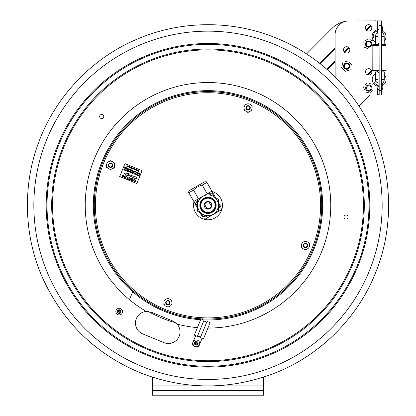 <?xml version="1.0" encoding="UTF-8"?>
<svg xmlns="http://www.w3.org/2000/svg" width="416" height="416" viewBox="0 0 416 416"><rect width="100%" height="100%" fill="white"/><g stroke="black" fill="none" stroke-linecap="round" stroke-linejoin="round"><path stroke-width="0.62" d="M245.95 107.442A2.184 2.184 0 0 1 248.524 105.726A2.184 2.184 0 0 1 250.24 108.295M117.484 311.475L117.593 312.208L118.877 312.021L119.064 313.305L119.798 313.196L119.61 311.912L120.89 311.724L120.786 310.991L119.501 311.178L119.314 309.894L118.581 310.003L118.768 311.288L117.484 311.475M118.934 309.858A1.758 1.758 0 0 0 117.806 312.692A1.758 1.758 0 0 0 120.822 312.25A1.758 1.758 0 0 0 118.934 309.858A1.758 1.758 0 0 0 117.806 312.692A1.758 1.758 0 0 0 120.822 312.25A1.758 1.758 0 0 0 118.934 309.858M195.328 344.739L196.014 345.01L196.492 343.803L197.699 344.282L197.969 343.59L196.763 343.117L197.241 341.91L196.55 341.635L196.076 342.841L194.87 342.368L194.594 343.054L195.801 343.533L195.328 344.739M345.41 71.245L350.501 69.8L345.41 71.245L341.609 67.558L345.41 71.245M342.098 65.624L342.904 62.426L342.098 65.624M344.822 61.88L348 60.98L344.822 61.88M349.43 62.369L351.796 64.667L349.43 62.369M367.484 48.552L364.442 47.268L367.484 48.552M364.192 45.287L363.787 42.016L364.192 45.287M365.378 40.81L368.009 38.818L365.378 40.81M369.845 39.598L372.887 40.877L369.845 39.598M369.148 83.46L372.362 84.209L369.148 83.46M372.533 90.73L370.276 93.142L372.533 90.73M368.337 92.685L365.118 91.936L368.337 92.685M364.541 90.028L363.584 86.866L364.541 90.028M364.952 85.415L367.208 83.008L364.952 85.415M366.408 88.187A2.34 2.34 0 0 0 370.006 90.038A2.34 2.34 0 0 0 369.814 85.992A2.34 2.34 0 0 0 366.408 88.187M367.588 90.106L367.203 90.86M367.37 90.943L367.754 90.194M367.557 86.06L367.099 85.348M366.943 85.446L367.401 86.159M371.077 88.052L371.925 88.01M371.914 87.828L371.072 87.87M368.446 41.746A2.34 2.34 0 0 0 366.756 45.427A2.34 2.34 0 0 0 370.791 45.048A2.34 2.34 0 0 0 368.446 41.746M368.394 41.189A2.896 2.896 0 0 0 366.304 45.75A2.896 2.896 0 0 0 371.296 45.282A2.896 2.896 0 0 0 368.394 41.189M366.07 42.786L365.81 42.666M365.732 42.832L365.997 42.952M368.841 46.961L368.872 47.252M369.054 47.232L369.028 46.946M344.848 67.532A2.34 2.34 0 0 0 348.863 67.012A2.34 2.34 0 0 0 346.403 63.794A2.34 2.34 0 0 0 344.848 67.532M344.401 67.87A2.896 2.896 0 0 0 349.378 67.226A2.896 2.896 0 0 0 346.33 63.242A2.896 2.896 0 0 0 344.401 67.87M346.986 68.994L347.022 69.28M347.204 69.259L347.168 68.968M344.068 64.917L343.798 64.802M343.73 64.974L343.996 65.088M120.38 308.469A3.349 3.349 0 0 0 115.882 312.13A3.349 3.349 0 0 0 121.3 314.2A3.349 3.349 0 0 0 120.38 308.469M118.539 313.295A1.815 1.815 0 0 0 120.983 311.314A1.815 1.815 0 0 0 118.04 310.19A1.815 1.815 0 0 0 118.539 313.295M199.124 341.552A3.349 3.349 0 0 0 193.331 341.749A3.349 3.349 0 0 0 196.394 346.668A3.349 3.349 0 0 0 199.124 341.552M194.74 344.282A1.815 1.815 0 0 0 197.886 344.178A1.815 1.815 0 0 0 196.222 341.51A1.815 1.815 0 0 0 194.74 344.282M193.986 201.786A14.451 14.451 0 0 0 204.292 219.274A14.451 14.451 0 0 0 221.915 209.201A14.451 14.451 0 0 0 212.082 191.448M214.708 200.814A8.273 8.273 0 0 1 215.779 203.757A2.314 2.314 0 0 0 216.039 204.506M206.674 213.278A8.273 8.273 0 0 0 209.794 213.039A2.314 2.314 0 0 1 210.584 212.961M214.526 210.07L214.261 209.898M214.76 209.118L215.03 209.29M215.597 206.892A0.785 0.785 0 0 1 215.93 206.846M213.533 210.751A0.785 0.785 0 0 1 213.834 210.891M212.67 211.9A0.785 0.785 0 0 1 212.576 211.578M169.229 303.909A1.758 1.758 0 0 1 166.239 303.316A1.758 1.758 0 0 1 168.246 301.023A1.758 1.758 0 0 1 169.229 303.909M111.472 163.706A1.758 1.758 0 0 1 111.41 166.754A1.758 1.758 0 0 1 108.8 165.178A1.758 1.758 0 0 1 111.472 163.706M307.143 245.851A1.758 1.758 0 0 1 304.2 246.657A1.758 1.758 0 0 1 304.975 243.708A1.758 1.758 0 0 1 307.143 245.851M249.298 109.153A1.758 1.758 0 0 1 246.381 108.269A1.758 1.758 0 0 1 248.607 106.184A1.758 1.758 0 0 1 249.298 109.153M119.694 176.483L124.982 163.634L142.116 170.685L136.828 183.534L119.694 176.483M127.379 168.813L128.17 168.438L128.414 169.057L127.624 169.447L127.379 168.813M133.994 172.052L134.02 171.033L133.364 171.792L133.988 170.846L134.118 171.943L134.789 171.179L133.994 172.052M125.232 168.449L125.913 168.589L126.105 168.303L125.512 168.059L126.178 168.194L126.402 167.866L125.814 167.482L126.594 167.804L125.965 168.745L125.232 168.449M136.958 172.427L136.432 172.177L136.765 172.89L136.302 173.02L136.058 172.578L136.557 172.926L136.308 172.136L136.822 171.995L136.958 172.427M138.793 173.285L138.694 172.905L137.743 173.597L138.726 172.78L138.98 173.228L138.523 173.914L138.793 173.285M126.864 169.12L127.078 168.173L126.105 168.808L127.083 168.007L126.864 169.12M132.865 171.449L131.992 171.231L132.402 171.257L132.969 170.43L132.522 171.309L132.865 171.449M130.671 170.685L131.42 169.79L130.671 170.685M137.644 173.415L136.776 173.196L137.181 173.222L137.748 172.396L137.306 173.274L137.644 173.415M129.22 168.87L129.444 169.473L128.658 169.874L128.409 169.406L128.705 169.754L129.324 169.421L129.163 168.984L128.612 169.036L129.22 168.87M130.744 169.874L130.218 169.619L130.551 170.336L130.094 170.461L129.844 170.019L130.343 170.368L130.099 169.577L130.608 169.437L130.744 169.874M131.726 171.116L131.981 170.737L131.435 170.508L131.056 170.841L131.685 169.9L131.508 170.399L132.054 170.628L132.48 170.227L131.726 171.116M139.402 174.278L139.428 173.259L138.772 174.018L139.396 173.072L139.526 174.169L140.197 173.399L139.402 174.278M124.566 168.173L124.337 167.783L124.805 167.606L124.732 167.04L125.055 167.71L125.627 167.409L124.992 168.35L124.566 168.173M134.623 171.792L135.408 171.413L135.652 172.037L134.862 172.427L134.623 171.792M125.252 176.966L126.656 176.311L127.202 177.741L125.783 178.422L125.252 176.966M132.371 181.1L132.392 178.703L132.652 179.54L133.531 179.904L134.3 179.488L132.371 181.1M135.273 179.852L135.767 181.314L134.41 181.974L133.884 181.054L134.519 181.74L135.496 181.204L135.2 180.102L134.165 180.201L135.273 179.852M127.182 178.963L128.029 176.909L128.3 177.018L127.452 179.078L127.182 178.963M122.767 175.058L123.141 174.897L122.767 175.058M122.299 176.956L122.028 176.847L122.741 175.292L122.299 176.956M129.516 179.644L127.78 179.213L128.565 179.254L129.314 177.434L129.579 177.549L128.83 179.364L129.516 179.644M130.203 178.823L131.362 178.246L131.784 179.473L131.295 180.658L131.03 180.549L131.508 179.379L131.274 178.521L130.468 178.948L129.984 180.118L129.719 180.008L130.203 178.823M124.155 177.72L123.786 175.708L123.131 177.299L122.866 177.19L123.708 175.131L124.368 177.263L125.018 175.672L125.289 175.781L124.441 177.84L124.155 177.72M127.639 174.86L127.92 176.28L123.822 172.962L129.064 173.493L127.868 174.309L136.812 177.273L136.084 179.052L127.639 174.86M129.074 171.512L129.865 171.137L130.109 171.756L129.319 172.146L129.074 171.512M137.181 174.845L137.966 174.47L138.211 175.094L137.42 175.484L137.181 174.845M132.444 173.415L132.215 173.03L132.678 172.853L132.61 172.281L132.928 172.957L133.5 172.65L132.87 173.592L132.444 173.415M136.146 174.944L136.178 173.924L135.517 174.684L136.146 173.737L136.276 174.829L136.942 174.065L136.146 174.944M131.128 172.874L131.81 173.014L132.002 172.728L131.409 172.484L132.075 172.619L132.293 172.292L131.711 171.912L132.491 172.234L131.856 173.176L131.128 172.874M125.299 170.477L125.559 170.097L125.008 169.868L124.628 170.201L125.263 169.26L125.081 169.759L125.632 169.988L126.053 169.588L125.299 170.477M126.438 170.804L125.57 170.586L125.975 170.617L126.542 169.785L126.095 170.664L126.438 170.804M134.306 174.044L133.432 173.826L133.843 173.852L134.41 173.025L133.962 173.904L134.306 174.044M128.56 171.818L128.773 170.872L127.8 171.506L128.778 170.706L128.56 171.818M126.927 171.148L127.608 171.288L127.8 171.002L127.208 170.758L127.873 170.893L128.092 170.565L127.509 170.186L128.289 170.503L127.655 171.449L126.927 171.148M123.661 169.806L124.348 169.946L124.54 169.66L123.947 169.416L124.613 169.551L124.831 169.224L124.244 168.844L125.024 169.161L124.394 170.102L123.661 169.806M130.686 172.692L130.941 171.792L129.938 172.385L130.577 171.449L130.099 172.312L130.972 171.61L130.853 172.588L131.508 171.829L130.686 172.692M138.549 175.932L138.289 175.328L138.949 174.912L139.49 175.115L138.861 176.056L138.549 175.932M134.633 173.8L135.418 173.425L135.663 174.044L134.872 174.434L134.633 173.8M134.748 169.858L134.82 169.031L134.113 169.598L134.467 168.74L134.274 169.52L134.935 168.932L134.862 169.759L135.273 169.073L134.748 169.858M127.488 165.854L127.608 166.28L126.849 166.608L127.202 165.75L127.488 165.854M133.791 169.203L133.64 168.771L134.056 168.558L134.202 168.995L133.791 169.203M129.095 167.274L128.95 166.842L129.36 166.624L129.511 167.066L129.095 167.274M138.668 170.57L138.403 170.638L138.762 171.246L138.372 171.361L138.164 170.971L138.648 171.122L138.289 170.596L138.705 170.472L138.939 170.929L138.668 170.57M128.695 166.468L128.497 167.024L128.404 166.462L128.695 166.468M136.557 170.326L136.245 170.04L136.443 169.551L136.448 170.18L136.926 169.754L136.557 170.326M133.484 168.319L133.167 169.182L133.484 168.319M132.288 168.568L132.642 167.991L132.288 168.568M136.817 170.435L137.186 169.858L136.817 170.435M137.228 170.602L137.582 170.024L137.228 170.602M129.397 167.653L129.86 166.847L129.397 167.653M130.218 166.977L130.369 167.414L129.953 167.622L129.792 167.326L130.255 167.372L129.875 167.097L130.218 166.977M130.749 167.934L130.437 167.648L130.629 167.159L130.634 167.788L131.113 167.362L130.749 167.934M128.107 166.109L128.268 166.546L127.847 166.759L127.707 166.291L128.164 166.483L127.759 166.182L128.107 166.109M130.936 168.288L131.472 168.392L131.16 167.846L131.622 168.033L131.742 167.736L131.264 167.424L131.898 167.684L131.544 168.537L130.936 168.288M132.798 168.792L132.647 168.366L133.063 168.147L133.208 168.584L132.798 168.792M137.883 170.872L137.587 170.394L138.351 170.061L137.883 170.872M136.209 169.312L135.866 169.4L136.188 169.816L135.528 169.905L135.746 169.369L136.209 169.312M245.591 104.671A4.066 4.066 0 0 0 244.119 107.011L244.072 108.441A4.066 4.066 0 0 0 245.367 110.88L244.015 110.037L244.072 108.441L244.015 110.037L246.579 111.639A4.066 4.066 0 0 0 249.34 111.738L247.931 112.486L246.579 111.639L247.931 112.486L250.604 111.067A4.066 4.066 0 0 0 252.07 108.727L252.013 110.323L250.604 111.067L252.013 110.323L252.122 107.297A4.066 4.066 0 0 0 250.822 104.858L249.61 104.099A4.066 4.066 0 0 0 246.849 104L245.591 104.671M246.241 106.709A2.184 2.184 0 0 0 248.019 110.053A2.184 2.184 0 0 0 250.026 106.844A2.184 2.184 0 0 0 246.241 106.709M252.122 107.297L252.179 105.706L252.122 107.297M108.056 162.011A4.066 4.066 0 0 0 106.584 164.356L106.538 165.786A4.066 4.066 0 0 0 107.832 168.225L109.044 168.984A4.066 4.066 0 0 0 111.805 169.083L113.069 168.412A4.066 4.066 0 0 0 114.535 166.072L114.478 167.664L113.069 168.412L114.478 167.664L114.587 164.642A4.066 4.066 0 0 0 113.287 162.198L114.644 163.046L114.587 164.642L114.644 163.046L112.081 161.444A4.066 4.066 0 0 0 109.314 161.346L108.056 162.011M108.706 164.055A2.184 2.184 0 0 0 110.484 167.398A2.184 2.184 0 0 0 112.492 164.19A2.184 2.184 0 0 0 108.706 164.055M106.538 165.786L106.48 167.378L106.538 165.786M112.081 161.444L110.724 160.597L112.081 161.444M302.931 242.206A4.066 4.066 0 0 0 301.465 244.546L301.413 245.976A4.066 4.066 0 0 0 302.713 248.414L301.356 247.572L301.413 245.976L301.356 247.572L303.919 249.174A4.066 4.066 0 0 0 306.686 249.272L307.944 248.602A4.066 4.066 0 0 0 309.416 246.262L309.462 244.832A4.066 4.066 0 0 0 308.168 242.393L306.956 241.634A4.066 4.066 0 0 0 304.195 241.535L302.931 242.206M303.586 244.244A2.184 2.184 0 0 0 305.36 247.588A2.184 2.184 0 0 0 307.372 244.379A2.184 2.184 0 0 0 303.586 244.244M303.919 249.174L305.276 250.021L303.919 249.174M309.462 244.832L309.52 243.24L309.462 244.832M165.396 299.546A4.066 4.066 0 0 0 163.93 301.891L163.878 303.321A4.066 4.066 0 0 0 165.178 305.76L166.384 306.519A4.066 4.066 0 0 0 169.151 306.618L170.409 305.947A4.066 4.066 0 0 0 171.881 303.607L171.928 302.177A4.066 4.066 0 0 0 170.633 299.733L171.985 300.581L171.928 302.177L171.985 300.581L169.421 298.979A4.066 4.066 0 0 0 166.66 298.88L168.069 298.132L169.421 298.979L168.069 298.132L165.396 299.546M166.052 301.59A2.184 2.184 0 0 0 167.825 304.933A2.184 2.184 0 0 0 169.837 301.725A2.184 2.184 0 0 0 166.052 301.59M163.878 303.321L163.821 304.912L163.878 303.321M102.851 162.042A113.703 113.703 0 0 0 223.106 318.006A113.703 113.703 0 0 0 298.043 135.881A113.703 113.703 0 0 0 102.851 162.042M357.635 266.885A161.808 161.808 0 0 1 79.856 304.112A161.808 161.808 0 0 1 186.508 44.933A161.808 161.808 0 0 1 357.635 266.885M356.855 266.562A160.966 160.966 0 0 1 80.527 303.597A160.966 160.966 0 0 1 186.618 45.77A160.966 160.966 0 0 1 356.855 266.562M352.534 264.784A156.291 156.291 0 0 1 84.224 300.742A156.291 156.291 0 0 1 187.236 50.398A156.291 156.291 0 0 1 352.534 264.784M151.554 312.296L146.307 311.449L151.554 312.296L172.801 321.038L177.122 324.126A11.669 11.669 0 0 1 163.914 342.628L142.672 333.882A11.669 11.669 0 0 1 146.307 311.449A11.669 11.669 0 0 0 142.672 333.882M313.201 248.596A113.76 113.76 0 0 1 117.91 274.773A113.76 113.76 0 0 1 192.889 92.56A113.76 113.76 0 0 1 313.201 248.596M351.754 264.462A155.449 155.449 0 0 1 84.895 300.227A155.449 155.449 0 0 1 187.351 51.241A155.449 155.449 0 0 1 351.754 264.462M346.788 215.14A2.038 2.038 0 0 1 347.261 218.639A2.038 2.038 0 0 1 343.996 217.298A2.038 2.038 0 0 1 346.788 215.14M100.932 118.383A2.038 2.038 0 0 1 100.464 114.884A2.038 2.038 0 0 1 103.73 116.225A2.038 2.038 0 0 1 100.932 118.383M369.054 271.58A174.158 174.158 0 0 1 70.08 311.652A174.158 174.158 0 0 1 184.865 32.698A174.158 174.158 0 0 1 369.054 271.58M152.422 390.567L152.422 395.2L263.578 395.2L263.578 390.567L152.422 390.567L152.422 377.172M263.578 377.177L263.578 390.567M375.294 20.8L375.856 20.904M362.648 20.925L375.06 20.904M320.07 63.653L335.093 48.578M326.851 69.29L335.114 60.991M344.188 51.891L348.655 47.408M366.148 29.853L370.614 25.371M367.24 74.688L371.53 70.382M350.464 20.951L361.717 20.93M306.54 53.929L331.932 28.444A25.475 25.475 0 0 1 346.122 21.242M327.345 69.727L335.119 61.927M344.651 52.359L349.123 47.866M366.61 30.321L371.082 25.828M319.55 63.242L335.093 47.648M370.209 95.02L359.034 106.231M367.91 74.942L371.79 71.048M370.911 41.818A3.182 3.182 0 0 1 369.491 47.148A3.182 3.182 0 0 1 365.586 43.254A3.182 3.182 0 0 1 370.911 41.818M207.126 209.004L204.37 204.188M204.672 204.495C205.462 202.54 206.903 201.718 208.988 202.025L211.328 206.123C210.538 208.078 209.097 208.9 207.012 208.593L204.672 204.495M202.852 196.305A10.369 10.369 0 0 0 202.774 214.266A10.369 10.369 0 0 0 218.369 205.353A10.369 10.369 0 0 0 202.852 196.305L208.047 193.331L218.395 199.358L218.353 211.338L207.953 217.287L197.605 211.26L197.647 199.28L202.852 196.3M215.077 201.266A8.154 8.154 0 0 0 200.959 201.204A8.154 8.154 0 0 0 207.964 213.46A8.154 8.154 0 0 0 215.077 201.266M218.353 211.338L218.395 199.358L208.047 193.331L197.647 199.28L197.605 211.26L207.953 217.287L218.353 211.338M214.209 201.76A7.15 7.15 0 0 0 201.822 201.708A7.15 7.15 0 0 0 207.969 212.456A7.15 7.15 0 0 0 214.209 201.76M204.703 207.194A3.796 3.796 0 0 0 211.281 207.22A3.796 3.796 0 0 0 208.016 201.51A3.796 3.796 0 0 0 204.703 207.194M214.739 201.458A7.764 7.764 0 0 1 207.964 213.07A7.764 7.764 0 0 1 201.297 201.396A7.764 7.764 0 0 1 214.739 201.458M214.297 196.971L212.477 193.788L213.184 193.383L215.706 197.792L206.575 181.808L211.9 191.131L208.047 193.331M212.477 193.788L208.671 193.695M207.23 193.794L202.238 185.058C198.874 185.947 195.952 187.616 193.476 190.065L198.468 198.806L193.804 201.474L197.616 208.14L195.094 203.726L195.801 203.32L197.621 206.508M197.647 199.997L195.801 203.32M218.384 202.478L220.75 206.612C222.212 209.18 222.212 209.18 220.75 206.612C222.212 209.18 222.212 209.18 220.75 206.612L218.384 202.478M220.75 206.612L220.038 207.017L218.379 204.11M201.703 213.647L203.362 216.549L205.92 216.102M218.358 208.993L220.038 207.017M203.362 216.549L202.654 216.954C204.121 219.518 204.121 219.518 202.654 216.954C204.121 219.518 204.121 219.518 202.654 216.954L200.294 212.826L202.654 216.954M221.822 208.494L220.88 210.111L205.598 218.842L203.726 218.837M193.804 201.474L188.479 192.15L188.812 192.733L193.476 190.065M212.009 212.321A8.076 8.076 0 0 0 212.072 198.333A8.076 8.076 0 0 0 199.924 205.275A8.076 8.076 0 0 0 212.009 212.321M206.903 182.39L202.238 185.058M188.479 192.15L189.42 190.533L204.703 181.802L206.575 181.808M195.53 204.859L197.616 208.51L195.53 204.859M202.056 216.284L199.971 212.638L202.056 216.284M201.781 215.8L201.308 214.978L201.781 215.8M199.924 212.55L200.231 213.091L199.924 212.55M200.658 213.834L201.032 214.49L200.658 213.834M200.944 214.339L200.564 213.668L200.944 214.339M200.798 214.079L200.564 213.668L200.798 214.079M200.616 213.767L201.022 214.474L200.616 213.767M197.517 208.343L196.425 206.43L197.517 208.343M197.288 207.943L196.425 206.43L197.288 207.943M196.586 206.716L196.425 206.43L196.586 206.716M130.655 289.957L133.047 290.94L129.709 299.062M335.145 77.007L335.067 34.871A13.894 13.894 0 0 1 348.941 20.951L379.054 20.899L379.184 94.999L381.675 94.999L381.545 20.894L379.054 20.899L381.545 20.894M381.586 44.049L384.197 44.044L384.186 36.468L381.571 36.473M381.789 32.152A5.106 5.106 0 0 1 384.186 36.468M381.649 79.414L384.259 79.414A5.106 5.106 0 0 1 381.883 83.736M384.259 79.414L384.249 71.833L381.633 71.838M368.638 31.049A3.182 3.182 0 0 1 365.451 27.867A3.182 3.182 0 0 1 368.628 24.679A3.182 3.182 0 0 1 371.821 27.856A3.182 3.182 0 0 1 368.638 31.049M346.679 53.087A3.182 3.182 0 0 1 343.491 49.91A3.182 3.182 0 0 1 346.668 46.717A3.182 3.182 0 0 1 349.856 49.894A3.182 3.182 0 0 1 346.679 53.087M368.716 75.046A3.182 3.182 0 0 1 365.529 71.869A3.182 3.182 0 0 1 368.706 68.676A3.182 3.182 0 0 1 371.899 71.859A3.182 3.182 0 0 1 368.716 75.046M379.184 94.999L351.078 95.051M368.67 47.258A3.182 3.182 0 0 1 365.903 42.484A3.182 3.182 0 0 1 371.42 42.479A3.182 3.182 0 0 1 368.67 47.258M346.71 69.295A3.182 3.182 0 0 1 343.944 64.527A3.182 3.182 0 0 1 349.456 64.516A3.182 3.182 0 0 1 346.71 69.295M368.748 91.255A3.182 3.182 0 0 1 365.981 86.486A3.182 3.182 0 0 1 371.498 86.476A3.182 3.182 0 0 1 368.748 91.255M379.09 43.425A6.947 6.947 0 0 1 377.983 43.337A6.947 6.947 0 0 0 379.09 43.425M375.388 42.364A6.947 6.947 0 0 1 377.052 29.832A6.947 6.947 0 0 0 375.388 42.364M377.962 29.619A6.947 6.947 0 0 1 379.07 29.531A6.947 6.947 0 0 0 377.962 29.619M382.543 30.456A6.947 6.947 0 0 1 384.192 41.184A6.947 6.947 0 0 0 382.543 30.456M375.378 36.795A3.713 3.713 0 0 1 377.65 33.051L377.135 30.976A5.834 5.834 0 0 0 373.308 37.346L375.378 36.832M379.142 70.548L372.195 70.559L372.148 45.422L379.096 45.406M381.586 45.401L386.043 45.396L381.586 45.313M381.633 70.543L386.09 70.533L386.043 45.396M372.148 45.422L379.096 45.313M372.148 45.328L372.887 44.585L379.096 44.574M381.586 44.569L385.299 44.564L386.043 45.302M372.897 82.436A6.947 6.947 0 0 1 375.445 73.549A6.947 6.947 0 0 0 377.151 86.076A6.947 6.947 0 0 1 372.897 82.436M378.035 72.566A6.947 6.947 0 0 1 379.142 72.472A6.947 6.947 0 0 0 378.035 72.566M384.254 74.698A6.947 6.947 0 0 1 382.637 85.431A6.947 6.947 0 0 0 384.254 74.698M379.168 86.367A6.947 6.947 0 0 1 378.061 86.284A6.947 6.947 0 0 0 379.168 86.367M379.163 83.138A3.713 3.713 0 0 1 376.09 81.515L374.166 82.446A5.834 5.834 0 0 0 377.229 84.932L377.608 85.639C377.088 84.817 377.239 84.666 378.061 85.186L378.066 88.613L378.056 85.15C378.066 89.632 378.066 89.632 378.061 85.15A5.834 5.834 0 0 0 379.168 85.259M378.014 71.848L375.44 71.848L375.456 79.43A3.702 3.702 0 0 0 378.056 82.956L378.056 82.956M375.393 44.06L377.988 44.06L377.988 44.574L377.988 44.06L375.393 44.06L375.378 36.483A3.702 3.702 0 0 1 377.967 32.947M378.035 71.848L378.035 70.548L378.035 71.848M378.061 84.859L378.066 88.936L378.061 84.859M377.957 26.967L377.962 31.044L377.957 26.967M379.174 89.539L378.066 89.539M379.184 94.723L378.076 94.723M377.957 27.29L377.962 30.716L377.957 27.29C377.135 26.775 376.984 26.926 377.504 27.747C376.984 26.926 377.135 26.775 377.957 27.29L377.962 30.716L377.052 30.722L377.962 30.716M200.689 336.882L197.688 335.65M203.46 338.905L200.377 337.636L207.059 321.396L210.142 322.665L203.46 338.905M195.666 335.696L192.135 344.282A6.022 6.022 0 0 0 198.557 346.923L202.093 338.338M200.543 337.225L197.548 335.993M194.293 335.13L197.382 336.398L204.058 320.164L200.975 318.895L194.293 335.13M103.88 162.464A112.59 112.59 0 0 1 297.164 136.557A112.59 112.59 0 0 1 222.955 316.904A112.59 112.59 0 0 1 103.88 162.464M200.632 319.732A114.665 114.665 0 0 1 95.051 185.572A114.665 114.665 0 0 1 239.871 95.165A114.665 114.665 0 0 1 203.372 319.878M146.307 311.449A122.767 122.767 0 0 1 99.174 148.496A122.767 122.767 0 0 1 259.818 94.016A122.767 122.767 0 0 1 207.917 328.073M197.387 327.616A122.767 122.767 0 0 1 177.122 324.126M148.299 311.48A121.805 121.805 0 0 0 175.687 322.748M152.422 385.939L263.578 385.939M379.174 90.371L381.67 90.366A5.751 5.751 0 0 0 381.654 83.418M379.059 25.527L381.555 25.527A5.751 5.751 0 0 1 381.566 32.474M377.286 20.899L377.302 31.658M377.322 44.06L377.328 44.574M377.369 70.548L377.374 71.848M377.406 89.019L377.416 95.004M378.05 79.425L375.456 79.43M377.972 36.478L375.378 36.483M375.04 274.045C357.989 316.508 321.942 353.626 278.47 371.628C232.856 390.073 187.33 390.666 141.898 373.407C96.881 355.092 63.955 323.653 43.118 279.079C23.551 236.288 22.443 184.558 38.886 141.856C54.865 98.041 90.88 59.129 134.966 40.102C178.932 20.488 230.058 19.703 274.102 37.211C318.276 54.397 355.17 89.788 374.005 134.098C393.318 178.064 393.182 231.078 375.04 274.045L373.885 276.786M211.63 206.43L208.874 201.614M377.51 30.264L377.052 30.722L377.047 27.295L377.052 30.722M377.608 88.161L377.156 88.613L378.066 88.613L377.156 88.613L377.151 85.186L377.156 88.613M206.747 322.15L203.752 320.913"/></g></svg>
